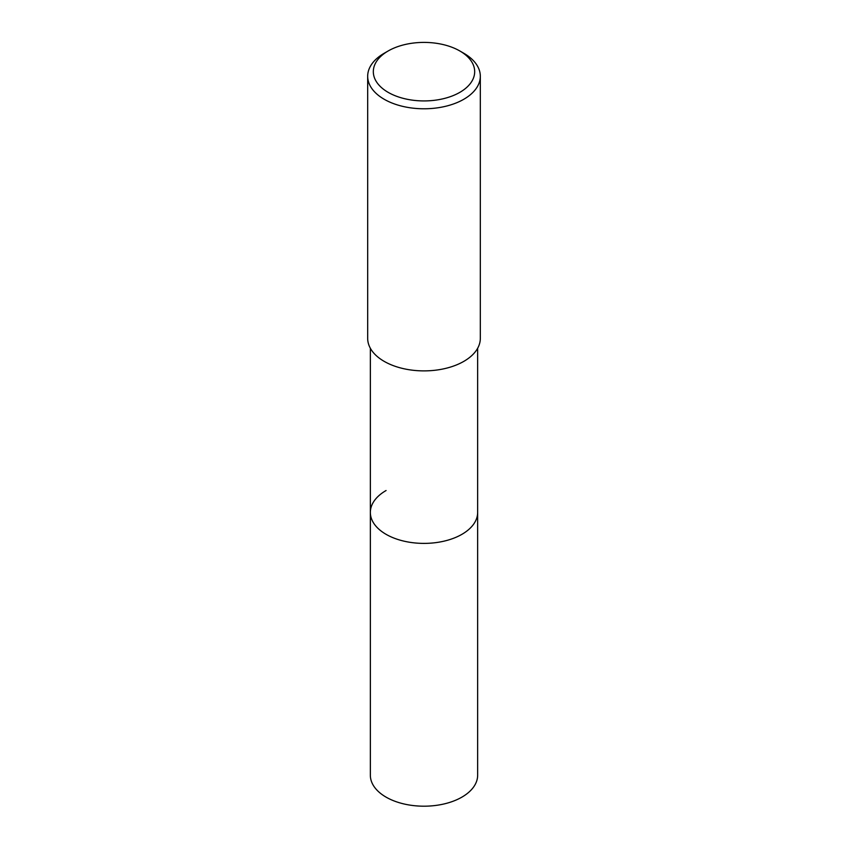 <?xml version="1.0" encoding="UTF-8"?>
<svg xmlns="http://www.w3.org/2000/svg" width="848" height="848" viewBox="0 0 848 848"><rect width="100%" height="100%" fill="white"/><g stroke="black" fill="none" stroke-linecap="round" stroke-linejoin="round"><path stroke-width="1.27" d="M370.353 348.274L370.353 775.22A53.647 30.973 0 0 0 403.468 803.84A53.647 30.973 0 0 0 461.927 797.12A53.647 30.973 0 0 0 477.647 775.22L477.647 512.425A53.647 30.973 180 0 1 461.927 534.325A53.647 30.973 180 0 1 403.468 541.035A53.647 30.973 180 0 1 370.353 512.425A53.647 30.973 180 0 1 386.073 490.526M370.353 512.425A53.647 30.973 0 0 0 403.468 541.035A53.647 30.973 0 0 0 461.927 534.325A53.647 30.973 0 0 0 477.647 512.425L477.647 348.274M367.682 76.267L367.682 338.373A56.318 32.51 0 0 0 402.45 368.414A56.318 32.51 0 0 0 463.824 361.365A56.318 32.51 0 0 0 480.318 338.373L480.318 76.267A56.318 32.51 180 0 1 463.824 99.258A56.318 32.51 180 0 1 402.45 106.307A56.318 32.51 180 0 1 367.682 76.267A56.318 32.51 180 0 1 384.176 53.276L388.161 50.975A50.689 29.267 180 0 1 459.839 50.975A50.689 29.267 180 0 1 459.839 92.358A50.689 29.267 180 0 1 388.161 92.358A50.689 29.267 180 0 1 388.161 50.975L384.176 53.276M459.839 50.975L463.824 53.276A56.318 32.51 180 0 1 480.318 76.267"/></g></svg>
